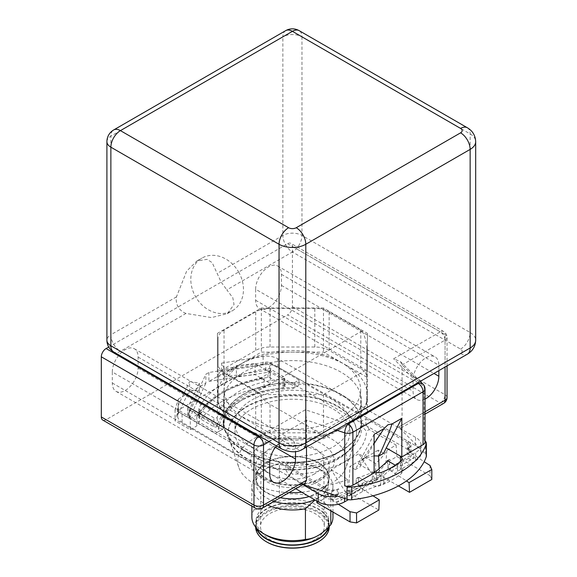 <?xml version="1.0" encoding="UTF-8"?>
<svg xmlns="http://www.w3.org/2000/svg" width="577" height="577" viewBox="0 0 577 577"><rect width="100%" height="100%" fill="white"/><g stroke="black" fill="none" stroke-linecap="round" stroke-linejoin="round"><path stroke-width="0.43" stroke-dasharray="2.88 2.16" d="M374.112 455.866L364.296 458.441L360.978 461.348L360.055 466.88L374.112 443.576M369.215 429.54L365.876 423.749L365.876 418.671L361.635 421.116A69.254 39.986 180 0 1 361.671 422.465A69.254 39.986 180 0 1 290.087 462.422L290.087 467.5A69.254 39.986 0 0 0 341.389 455.808A69.254 39.986 0 0 0 361.671 427.543A69.254 39.986 0 0 0 361.635 426.194L366.402 431.163L369.215 429.54L396.089 445.055L386.85 450.392A99.994 57.736 180 0 1 375.613 463.432L358.829 453.746L331.119 469.743L347.087 494.439A2.705 1.558 -120 0 0 349.669 495.794A2.705 1.558 -120 0 0 350.225 494.561L377.935 478.557L377.935 475.809L375.613 474.467A99.994 57.736 0 0 0 385.89 462.942L396.926 456.573L430.053 475.693L430.053 465.495M327.173 488.733A8.107 4.681 0 0 0 338.641 488.733L338.641 493.804L337.365 495.65C336.341 497.287 334.191 498.348 330.917 498.838L327.173 493.804L327.173 488.733L285.846 464.874L285.846 469.945L290.087 467.5L292.012 474.114A73.986 42.712 0 0 0 344.729 461.6A73.986 42.712 0 0 0 366.402 431.163M329.243 526.729A36.82 21.262 0 0 0 318.454 511.698A36.82 21.262 0 0 0 266.379 511.698A36.82 21.262 0 0 0 255.597 526.729A36.82 21.262 0 0 0 255.597 527.032M317.992 542.027A36.149 20.873 0 0 0 317.977 512.52A36.149 20.873 0 0 0 266.855 512.52A36.149 20.873 0 0 0 266.855 542.034M262.795 443.98A41.89 24.184 0 0 0 262.802 478.182A41.89 24.184 0 0 0 322.038 478.182A41.89 24.184 0 0 0 322.038 443.98A41.89 24.184 0 0 0 262.795 443.98M284.338 378.772A2.027 1.168 180 0 1 283.156 379.103A75.674 43.686 0 0 0 238.907 391.567A75.674 43.686 0 0 0 217.313 417.113A2.027 1.168 180 0 1 216.736 417.798A2.027 1.168 180 0 1 213.872 417.798L199.469 409.482A2.027 1.168 180 0 1 198.87 408.653A2.027 1.168 180 0 1 198.935 408.357A96.619 55.781 180 0 1 224.1 383.02A96.619 55.781 180 0 1 267.988 368.494A2.027 1.168 180 0 1 269.935 368.797L284.338 377.113A2.027 1.168 180 0 1 284.93 377.942A2.027 1.168 180 0 1 284.338 378.772M283.156 388.04A75.674 43.686 180 0 0 238.907 400.51A75.674 43.686 180 0 0 217.313 426.05A2.027 1.168 180 0 1 216.736 426.735A2.027 1.168 180 0 1 213.872 426.735L199.469 418.419A2.027 1.168 180 0 1 198.87 417.589A2.027 1.168 180 0 1 198.935 417.294A96.619 55.781 180 0 1 201.849 411.971A96.619 55.781 180 0 1 224.1 391.956A96.619 55.781 180 0 1 258.77 379.111A96.619 55.781 180 0 1 267.988 377.43A2.027 1.168 180 0 1 269.935 377.733L284.338 386.049A2.027 1.168 180 0 1 284.93 386.878A2.027 1.168 180 0 1 284.338 387.708A2.027 1.168 180 0 1 283.156 388.04L283.156 379.103M294.746 382.501L298.987 380.055L269.603 363.092L208.91 372.482L205.845 374.249L189.581 409.295L218.964 426.259L223.205 423.806A69.254 39.986 180 0 1 223.162 422.465A69.254 39.986 180 0 1 294.746 382.501L294.746 387.578A69.254 39.986 0 0 0 243.451 399.27A69.254 39.986 0 0 0 243.444 399.27L240.104 401.195A73.986 42.712 0 0 0 218.438 431.632L215.618 433.262L190.295 418.642L190.295 429.677L175.062 420.878L178.351 410.096L236.404 376.579L255.084 374.675L270.325 383.474L264.107 387.066A99.994 57.736 0 0 0 196.512 426.086L190.295 429.677M298.987 380.055L298.987 385.126L292.827 388.689A73.986 42.712 0 0 0 240.104 401.195L243.444 399.27A69.254 39.986 0 0 0 223.162 427.543A69.254 39.986 0 0 0 223.205 428.884L218.438 431.632M269.113 441.708L306.51 420.121L305.399 409.728L342.053 421.946L296.239 448.387A5.402 3.123 180 0 1 288.594 448.387L263.516 433.911L305.399 409.728M417.676 382.847L414.776 379.954L342.053 421.946L347.065 423.612M259.556 436.198L263.516 433.911L120.427 351.299A13.516 7.804 60 0 1 110.871 334.747A13.516 7.804 0 0 0 106.911 340.264M423.056 384.188A6.758 4.775 -45 0 1 424.131 387.016L402.061 364.952L400.517 361.649L393.622 358.793L435.505 334.61L292.416 251.998A13.516 7.804 120 0 0 301.973 235.445A13.516 7.804 0 0 0 282.86 235.445A13.516 7.804 -120 0 0 292.416 251.998L226.833 289.863L232.812 297.746L234.031 304.541L227.273 313.686L211.434 317.588L186.01 313.434L120.427 351.299A13.516 7.804 120 0 1 113.669 351.97M108.721 347.022L287.642 243.725A6.758 3.902 -60 0 1 291.017 243.386A6.758 3.902 -60 0 1 292.416 246.48L292.416 306.611A6.758 3.902 -60 0 1 287.642 314.891L440.287 403.02L398.563 427.103L399.803 428.343L415.563 437.33A18.579 10.725 180 0 1 421.087 444.961A18.579 10.725 180 0 1 420.013 448.553L425.487 454.02A6.758 3.902 180 0 1 426.389 455.967M262.117 508.164A6.758 3.902 60 0 1 258.734 507.832L106.089 419.703L287.642 314.891M106.089 419.703A6.758 3.902 -60 0 1 102.713 420.042M255.633 289.236A18.24 10.53 -60 0 1 263.595 270.88A18.24 10.53 -60 0 1 277.652 265.99A18.24 10.53 -60 0 1 281.432 274.342L281.432 285.377A18.24 10.53 -60 0 1 273.469 303.733A18.24 10.53 -60 0 1 259.412 308.623A18.24 10.53 -60 0 1 255.633 300.271L255.633 289.236L413.053 380.12A18.24 10.53 -60 0 1 421.015 361.765A18.24 10.53 -60 0 1 435.072 356.874A18.24 10.53 -60 0 1 438.852 365.227L438.852 370.622M112.306 371.985A18.24 10.53 -60 0 1 120.268 353.629A18.24 10.53 -60 0 1 134.326 348.739A18.24 10.53 -60 0 1 138.105 357.091L138.105 368.126A18.24 10.53 -60 0 1 130.142 386.482A18.24 10.53 -60 0 1 116.078 391.372A18.24 10.53 -60 0 1 112.306 383.02L112.306 371.985L269.726 462.869M304.735 483.562L300.451 483.75L258.734 507.832A6.758 3.902 -60 0 1 255.359 508.164M336.066 429.966L306.51 420.121L306.51 447.031M276.426 445.934A18.24 10.53 -60 0 1 291.746 439.624A18.24 10.53 -60 0 1 295.525 447.976L295.525 451.575M302.889 484.63L300.451 483.75M338.641 488.733L337.365 489.469A8.446 4.876 180 0 1 325.385 489.447L277.14 461.261A68.915 39.791 180 0 1 250.663 454.121L302.961 484.586M374.112 471.899L356.197 478.593L356.197 483.67L358.598 484.651L358.49 477.273L366.308 481.788L362.608 483.173L344.527 493.609A18.579 10.725 180 0 1 337.603 496.133M394.221 465.971L383.835 475.239L366.308 481.788L371.941 485.041C374.624 486.382 377.502 486.534 380.568 485.488A82.439 47.595 0 0 0 401.585 473.356L402.782 471.048L400.806 468.38L400.539 461.521M395.375 465.242L400.806 468.38M224.316 368.746L224.316 377.019L221.633 371.379L221.633 363.106L224.316 368.746L265.802 362.176A5.07 2.928 180 0 1 270.707 362.919L306.892 383.561A68.915 39.791 180 0 1 333.513 390.521A68.915 39.791 180 0 1 347.246 398.361L399.803 428.343L420.013 448.553A18.579 10.725 180 0 1 415.642 452.548L397.567 462.985L395.173 465.127M221.633 371.379L263.119 364.808A15.204 8.778 180 0 1 277.825 367.03L415.563 445.61A18.579 10.725 180 0 1 421.087 453.241A18.579 10.725 180 0 1 415.642 460.821L397.567 471.258L383.835 483.519L362.608 491.445L348.429 499.632M398.563 427.103L401.037 427.961L402.061 425.083L402.061 364.952L445.062 340.127A6.758 3.902 -120 0 0 440.287 331.854A6.758 3.902 -60 0 1 443.663 331.515A6.758 3.902 -60 0 1 445.062 334.61A6.758 3.902 180 0 1 447.038 337.365A6.758 3.902 180 0 1 445.062 340.127L445.062 367.037M425.033 441.924A6.758 3.902 180 0 0 424.131 439.977L425.033 440.878M374.112 472.729L372.619 472.08L374.112 472.938M387.383 461.304L388.141 468.906L406.424 480.966M383.662 453.248L378.26 450.132L378.534 455.96M379.125 468.668L379.421 474.95L377.935 475.809M398.404 485.913L379.421 474.95M330.917 498.838L331.537 499.523A10.191 5.885 0 0 0 340.113 497.857A4.731 2.734 -120 0 0 341.988 499.603L361.426 488.373L359.586 486.613L340.113 497.857M388.141 468.906L376.507 479.285L358.526 486L359.586 486.613M224.316 377.019L265.802 370.448A5.07 2.928 180 0 1 270.707 371.191L408.444 449.772A8.446 4.876 180 0 1 410.939 452.967L411.567 453.327A10.191 5.885 0 0 1 408.675 458.275L389.201 469.519M295.763 488.741L182.072 422.314A15.204 8.778 180 0 1 177.68 416.147A15.204 8.778 180 0 1 178.221 413.824L189.602 389.872L189.602 381.599L199.375 383.142L199.375 391.422L189.602 389.872M330.917 499.163A8.446 4.876 180 0 1 325.385 497.727L189.278 418.202A5.07 2.928 180 0 1 187.813 416.147A5.07 2.928 180 0 1 187.994 415.375L199.375 391.422M285.846 469.945L289.192 475.736L292.012 474.114M316.773 501.016L316.066 491.258L289.192 475.736M338.346 504.248L331.537 499.523M373.002 495.794L361.426 488.373M350.225 494.561L350.225 491.806L348.746 492.664L378.844 510.039M348.746 492.664L349.9 466.504L378.26 450.132M374.112 434.322L355.295 469.628L349.9 466.504M358.519 463.937L372.619 472.08L371.941 485.041M358.598 484.651L358.526 486M376.507 471.012L376.507 479.285M358.49 477.273L356.197 478.593M387.845 460.893L389.641 459.285L389.641 464.362L388.09 467.63M389.641 459.285L387.355 460.612M383.835 483.519L383.835 475.239M397.567 471.258L397.567 462.985M362.608 491.445L362.608 483.173M381.303 472.505L380.568 485.488M401.585 473.356L401.065 461.095M355.295 469.628L360.055 466.88M350.225 491.806L347.902 490.464L347.902 479.429L331.119 469.743M316.903 502.769L327.938 496.4A99.994 57.736 0 0 0 347.902 490.464M336.254 502.906L341.988 499.603A12.838 7.414 180 0 1 334.213 501.73M347.902 479.429A99.994 57.736 180 0 1 325.305 485.921L327.938 496.4M316.066 491.258L325.305 485.921M411.567 453.327L424.145 461.723M396.089 445.055L396.926 456.573M365.876 418.671L407.196 442.53A8.107 4.681 0 0 1 409.576 445.841L409.576 450.918A8.107 4.681 180 0 1 407.196 454.222L407.196 449.151A8.107 4.681 0 0 0 409.576 445.841M407.196 442.53L407.196 447.608L410.939 452.967M340.899 394.733L347.246 398.361A68.915 39.791 180 0 1 359.622 413.644A68.915 39.791 180 0 1 361.332 422.465A68.915 39.791 180 0 1 341.151 450.601A68.915 39.791 180 0 1 277.14 461.261L276.246 460.742A68.237 39.402 180 0 1 244.388 450.449L244.165 451.315L243.371 450.846L243.371 449.858A68.237 39.402 180 0 1 225.932 431.344L225.037 430.824A68.915 39.791 180 0 1 223.501 422.465A68.915 39.791 180 0 1 243.689 394.329A68.915 39.791 180 0 1 306.892 383.561L307.801 384.08A68.237 39.402 180 0 1 339.867 394.149L339.867 395.137L340.668 395.598L340.899 394.733A68.237 39.402 180 0 1 358.714 413.125L408.444 441.499A8.446 4.876 180 0 1 410.954 444.961A8.446 4.876 180 0 1 408.48 448.408L407.196 449.151M408.48 448.408L408.48 454.597C409.879 454.827 410.701 454.178 410.939 452.635L410.954 444.961M285.846 464.874L290.087 462.422M307.801 384.08L307.801 385.068L358.714 414.12L358.714 413.125M225.932 431.344L225.932 432.339L276.246 461.73A68.237 39.402 0 0 0 360.661 423.453A68.237 39.402 0 0 0 358.714 414.12M225.932 432.339A68.237 39.402 180 0 1 224.179 423.453A68.237 39.402 180 0 1 307.801 385.068M251.81 446.901A57.433 33.156 180 0 1 234.99 423.453A57.433 33.156 180 0 1 270.44 392.822A57.433 33.156 180 0 1 333.03 400.012A57.433 33.156 0 0 1 349.85 423.453A57.433 33.156 0 0 1 314.393 454.092A57.433 33.156 0 0 1 251.81 446.901M244.165 417.777A68.237 39.402 180 0 1 224.179 389.915A68.237 39.402 180 0 1 266.3 353.513A68.237 39.402 180 0 1 340.675 362.053A68.237 39.402 180 0 1 360.661 389.915A68.237 39.402 180 0 1 318.533 426.316A68.237 39.402 180 0 1 244.165 417.777M221.633 363.106L263.119 356.536A15.204 8.778 180 0 1 277.825 358.757L339.867 394.149M223.501 422.465L223.501 400.395A68.915 39.791 0 0 1 243.689 372.259A68.915 39.791 180 0 1 318.792 363.64A68.915 39.791 180 0 1 361.332 400.395A68.915 39.791 180 0 1 341.151 428.531L345.45 426.05A74.996 43.297 180 0 1 292.416 438.729A74.996 43.297 180 0 1 239.39 426.05A74.996 43.297 180 0 1 239.383 426.05A74.996 43.297 180 0 1 217.421 395.433A74.996 43.297 180 0 1 239.39 364.815A74.996 43.297 180 0 1 292.416 352.129A74.996 43.297 180 0 1 345.45 364.815L323.481 352.129L261.352 352.129L217.421 377.495L217.421 413.363L261.352 438.729L323.481 438.729L341.151 428.531A68.915 39.791 0 0 1 243.689 428.531L239.383 426.05M244.388 450.449L250.663 454.121A68.915 39.791 180 0 1 237.097 446.187A68.915 39.791 180 0 1 225.037 430.824L189.278 409.93A5.07 2.928 180 0 1 187.813 407.874A5.07 2.928 180 0 1 187.994 407.095L199.375 383.142M243.371 449.858L182.072 414.041A15.204 8.778 180 0 1 177.68 407.874A15.204 8.778 180 0 1 178.221 405.552L189.602 381.599M276.246 460.742L276.246 461.73M223.501 400.395A68.915 39.791 0 0 0 243.689 428.531M367.419 369.23L367.419 333.362L323.481 307.995L261.352 307.995L217.421 333.362L217.421 369.23L261.352 394.596L323.481 394.596L367.419 369.23L367.419 413.363L367.419 377.495L345.45 364.815A74.996 43.297 180 0 1 367.419 395.433A74.996 43.297 180 0 1 345.45 426.05L367.419 413.363M323.481 394.596L323.481 438.729M366.741 348.494C366.597 342.478 365.053 336.622 362.104 330.924A20.267 11.706 0 0 0 360.805 330.094L329.142 311.818A20.267 11.706 0 0 0 314.804 308.385L270.029 308.385A20.267 11.706 0 0 0 255.698 311.818L224.035 330.094A20.267 11.706 0 0 0 218.099 338.374L218.099 364.224A20.267 11.706 0 0 0 224.035 372.497L255.698 390.78A20.267 11.706 0 0 0 257.133 391.531C260.595 396.933 264.893 401.195 270.029 404.333L314.804 430.182L320.076 432.418A20.267 11.706 180 0 1 314.804 432.822L270.029 432.822A20.267 11.706 180 0 1 255.698 429.396L224.035 411.112A20.267 11.706 180 0 1 218.099 402.84L218.099 376.99A20.267 11.706 180 0 1 224.035 368.71L255.698 350.434A20.267 11.706 180 0 1 270.029 347.008L314.804 347.008A20.267 11.706 180 0 1 329.142 350.434L360.805 368.71A20.267 11.706 180 0 1 366.741 376.99L366.741 348.494L366.741 400.2L366.042 405.883L320.076 432.418M362.104 330.924L257.133 391.531M323.481 307.995L323.481 352.129M367.419 333.362L367.419 377.495M217.421 333.362L217.421 377.495M261.352 307.995L261.352 352.129M217.421 369.23L217.421 413.363M261.352 394.596L261.352 438.729M218.099 376.99L218.099 338.374M218.099 402.84L218.099 364.224M366.741 376.99L366.741 402.84A20.267 11.706 180 0 1 366.042 405.883M366.741 402.84L366.741 400.2M425.033 399.096A18.24 10.53 -60 0 1 416.832 399.508A18.24 10.53 -60 0 1 413.053 391.156L413.053 380.12M287.642 243.725L440.287 331.854L435.505 334.61L460.59 349.092A5.402 3.123 180 0 1 460.59 353.506L414.776 379.954L393.622 358.793M106.911 141.661A13.516 7.804 180 0 1 110.871 136.143A13.516 7.804 60 0 1 113.669 129.962M186.01 313.434C182.599 312.157 179.981 309.986 178.163 306.928C176.418 303.827 175.848 300.48 176.454 296.881L186.66 271.125L196.865 261.02L207.071 259.34L212.17 262.643L221.164 282.103L226.833 289.863M238.633 272.012A30.408 24.825 -120 0 1 232.336 310.758A30.408 24.825 -120 0 1 195.639 296.838A30.408 24.825 60 0 1 201.936 258.099A30.408 24.825 60 0 1 238.633 272.012M285.658 30.66A13.516 7.804 -120 0 0 282.86 36.849A13.516 7.804 180 0 1 301.973 36.849A13.516 7.804 120 0 0 299.174 30.66M447.038 397.503A6.758 3.902 0 0 0 445.062 394.74A6.758 3.902 -60 0 1 440.287 403.02A6.758 3.902 -120 0 0 443.663 403.352M298.987 385.126L292.827 388.689M264.107 387.066L264.107 378.786L262.037 377.769L258.77 379.111L270.325 372.439L295.64 387.059M270.325 372.439L270.325 383.474M208.91 372.482L208.91 381.419L236.404 365.544L255.084 363.64L255.084 374.675M255.084 363.64L269.603 372.028L269.603 363.092M208.91 381.419L269.603 372.028M236.404 365.544L236.404 376.579M189.581 409.295L189.581 418.231L175.062 409.843L178.351 399.06L178.351 410.096M178.351 399.06L205.845 383.186L205.845 374.249M189.581 418.231L205.845 383.186M218.964 426.259L218.964 431.329L215.618 433.262M175.062 409.843L175.062 420.878M223.205 423.806L223.205 428.884L218.964 431.329M190.295 418.642L201.849 411.971L196.88 416.558L196.512 426.086M234.99 432.397A57.433 33.156 180 0 0 251.81 455.837A57.433 33.156 0 0 0 314.393 463.028A57.433 33.156 0 0 0 349.85 432.397A57.433 33.156 0 0 0 333.03 408.949A57.433 33.156 180 0 0 270.44 401.758A57.433 33.156 180 0 0 234.99 432.397L234.99 423.453M247.028 458.6A64.184 37.058 180 0 1 228.232 432.397A64.184 37.058 180 0 1 267.858 398.159A64.184 37.058 180 0 1 337.805 406.186A64.184 37.058 0 0 1 356.608 432.397A64.184 37.058 0 0 1 316.982 466.627A64.184 37.058 0 0 1 247.028 458.6M289.048 492.614A54.728 31.598 0 0 1 253.721 483.425A54.728 31.598 180 0 1 238.734 467.211L229.451 440.136A64.184 37.058 180 0 0 247.028 459.148A64.184 37.058 0 0 0 311.082 468.401A64.184 37.058 0 0 0 355.382 440.136A64.184 37.058 0 0 0 356.608 432.945A64.184 37.058 0 0 0 337.805 406.742A64.184 37.058 180 0 0 267.858 398.707A64.184 37.058 180 0 0 228.232 432.945L228.232 432.397M229.451 440.136A64.184 37.058 180 0 1 228.232 432.945M238.734 467.211A54.728 31.598 180 0 1 266.646 433.204A54.728 31.598 180 0 1 331.119 438.736A54.728 31.598 0 0 1 346.106 467.211L355.382 440.136M301.713 492.217A54.728 31.598 0 0 0 346.106 467.211M280.249 497.699A36.82 21.262 180 0 1 255.597 477.633A36.82 21.262 180 0 1 266.379 462.595A36.82 21.262 0 0 1 306.51 457.987A36.82 21.262 0 0 1 329.243 477.633A36.82 21.262 0 0 1 318.454 492.664A36.82 21.262 180 0 1 309.157 496.566M318.122 492.469A36.351 20.988 180 0 1 278.511 497.021A36.351 20.988 180 0 1 256.065 477.633A36.351 20.988 180 0 1 266.718 462.79A36.351 20.988 0 0 1 306.329 458.239A36.351 20.988 0 0 1 328.767 477.633A36.351 20.988 0 0 1 318.122 492.469M267.526 505.041A40.541 23.405 180 0 1 251.882 486.57A40.541 23.405 180 0 1 254.024 479.054C258.503 474.164 262.737 470.587 266.718 468.308A36.351 20.988 180 0 1 318.122 468.308A36.351 20.988 180 0 1 328.767 483.144A36.351 20.988 180 0 1 318.122 497.987L315.02 499.992M274.075 501.262A36.351 20.988 180 0 1 256.065 483.144A36.351 20.988 180 0 1 266.711 468.308L266.718 468.308C270.714 465.978 274.948 464.68 279.405 464.398L279.405 495.073A40.541 23.405 0 0 1 332.958 517.237M332.958 512.037L332.958 486.57A40.541 23.405 0 0 1 330.809 494.078C326.33 494.366 322.103 495.665 318.122 497.987A36.351 20.988 180 0 1 314.624 499.761M332.958 486.57A40.541 23.405 0 0 0 321.086 470.017A40.541 23.405 0 0 0 279.405 464.398M330.809 494.078L330.809 510.804M254.024 479.054L254.024 509.729C258.503 509.441 262.737 508.142 266.718 505.82C270.714 503.526 274.948 499.942 279.405 495.073M251.882 517.237A40.541 23.405 180 0 1 254.024 509.729M266.711 535.499A36.351 20.988 180 0 1 256.065 520.663A36.351 20.988 180 0 1 266.718 505.82A36.351 20.988 180 0 1 306.329 501.269A36.351 20.988 180 0 1 328.767 520.663A36.351 20.988 180 0 1 318.244 535.427M328.277 527.4A36.351 20.988 0 0 0 328.767 523.974A36.351 20.988 0 0 0 306.329 504.579A36.351 20.988 0 0 0 266.718 509.13A36.351 20.988 180 0 0 256.065 523.974L256.065 520.663M256.953 528.582A36.351 20.988 180 0 1 256.065 523.974M256.174 527.724A36.82 21.262 180 0 1 255.597 523.974A36.82 21.262 180 0 1 266.379 508.936A36.82 21.262 0 0 1 306.51 504.327A36.82 21.262 0 0 1 329.243 523.974A36.82 21.262 0 0 1 328.926 526.743M361.635 421.116L361.635 426.194L365.876 423.749M408.48 454.597L407.196 454.222M386.85 450.392L385.89 462.942M375.613 463.432L375.613 474.467M430.053 475.693L431.805 479.465M377.935 478.557A2.705 1.558 60 0 1 377.38 479.797A2.705 1.558 60 0 1 374.798 478.441L358.829 453.746M391.098 471.243L416.277 456.71M314.992 539.625A31.915 18.428 180 0 1 280.133 543.599A31.915 18.428 180 0 1 260.501 526.498A31.915 18.428 180 0 1 269.848 513.559A31.915 18.428 180 0 1 304.562 509.549A31.915 18.428 180 0 1 324.339 526.498A31.915 18.428 180 0 1 314.992 539.625M314.588 473.883A31.36 18.103 180 0 1 280.35 477.792A31.36 18.103 180 0 1 261.064 460.987A31.36 18.103 180 0 1 270.245 448.279A31.36 18.103 180 0 1 304.346 444.34A31.36 18.103 180 0 1 323.776 460.987A31.36 18.103 180 0 1 314.588 473.883M318.461 481.456A36.82 21.262 180 0 1 278.33 486.065A36.82 21.262 180 0 1 255.597 466.418A36.82 21.262 180 0 1 266.379 451.387A36.82 21.262 180 0 1 306.51 446.778A36.82 21.262 180 0 1 329.243 466.418A36.82 21.262 180 0 1 318.461 481.456M217.313 426.05L217.313 417.113M213.872 426.735L213.872 417.798M198.935 417.294L198.935 408.357M460.59 353.506A13.516 7.804 -120 0 0 467.348 354.17M296.239 448.387A13.516 7.804 -120 0 0 302.997 449.057M288.594 448.387A13.516 7.804 -60 0 1 281.843 449.057M344.527 498.441L344.527 493.609M415.642 460.821L415.642 452.548M415.563 445.61L415.563 437.33M424.131 439.977L424.131 387.016A6.758 3.902 180 0 1 425.033 388.963M425.487 441.333L425.487 454.02M358.259 482.48L356.197 483.67M389.641 464.362L387.578 465.552M408.444 441.499L408.444 449.772M270.707 362.919L270.707 371.191M265.802 362.176L265.802 370.448M263.119 364.808L263.119 356.536M277.825 367.03L277.825 358.757M325.385 489.447L325.385 497.727M189.278 409.93L189.278 418.202M182.072 422.314L182.072 414.041M360.805 368.71L360.805 330.094M329.142 350.434L329.142 311.818M314.804 347.008L314.804 308.385M270.029 347.008L270.029 308.385M255.698 350.434L255.698 311.818M224.035 368.71L224.035 330.094M224.035 411.112L224.035 372.497M255.698 429.396L255.698 390.78M270.029 432.822L270.029 404.333M314.804 432.822L314.804 430.182M178.221 413.824L178.221 405.552M187.994 407.095L187.994 415.375M337.365 489.469L337.365 495.65M338.641 493.804A8.107 4.681 180 0 1 327.173 493.804M425.033 411.819L402.061 425.083M460.59 349.092A13.516 7.804 120 0 0 470.147 332.54A18.918 10.92 180 0 1 475.686 340.264M467.348 127.755A13.516 7.804 -60 0 1 470.147 133.936L470.147 332.54L301.973 235.445L301.973 36.849L470.147 133.936A18.918 10.92 0 0 1 475.686 141.661M176.454 296.881L110.871 334.747L110.871 136.143L282.86 36.849L282.86 235.445L217.277 273.318M292.416 306.611L445.062 394.74L445.062 334.61L292.416 246.48M281.432 285.377L433.969 373.442M281.432 274.342L438.852 365.227M255.633 300.271L413.053 391.156M264.107 378.786A99.994 57.736 0 0 0 196.512 417.813M267.988 377.43L267.988 368.494M199.469 418.419L199.469 409.482M284.338 386.049L284.338 377.113M269.935 377.733L269.935 368.797M407.196 447.608A8.107 4.681 180 0 1 409.576 450.918L409.461 450.803M347.087 494.439L374.798 478.441M408.675 458.275A4.731 2.734 -120 0 0 410.543 460.02A12.838 7.414 180 0 0 414.236 455.527M138.105 368.126L275.33 447.348M138.105 357.091L295.525 447.976M112.306 383.02L269.726 473.905M329.243 477.633L329.243 466.418L328.601 469.591C327.57 472.484 324.656 475.412 319.853 478.362C312.381 482.581 303.113 484.738 292.041 484.824C282.492 484.997 269.574 482.148 261.814 476.27C257.71 473.126 255.633 469.844 255.597 466.418L255.597 477.633M421.087 453.241L421.087 444.961M402.782 471.048L402.306 458.751M224.179 423.453L224.179 389.915M361.332 422.465L361.332 400.395M360.661 423.453L360.661 389.915M177.68 416.147L177.68 407.874M187.813 416.147L187.813 407.874M401.037 427.961L425.033 414.106M400.517 361.649L420.236 381.368M227.273 313.686L232.336 310.758M196.865 261.02L201.936 258.099M447.038 365.897L447.038 337.365A6.758 6.758 0 0 0 443.663 331.515L291.017 243.386M277.652 265.99L435.072 356.874M259.412 308.623L416.832 399.508M223.162 427.543L223.162 422.465M262.037 377.769C229.769 384.232 208.052 397.164 196.88 416.558M198.87 417.589L198.87 408.653M284.93 386.878L284.93 377.942M349.85 432.397L349.85 423.453M356.608 432.945L356.608 432.397M328.767 483.144L328.767 477.633M318.122 468.308L321.086 470.017M251.882 506.159L251.882 486.57M328.767 523.974L328.767 520.663M329.243 526.419L329.243 523.974M255.597 526.729L255.597 523.974M256.065 483.144L256.065 477.633M361.671 427.543L361.671 422.465M377.38 479.797L349.669 495.794M383.496 429.31L360.978 461.348M134.326 348.739L291.746 439.624M116.078 391.372L273.505 482.257M261.064 460.987L260.501 526.498M323.776 460.987L324.339 526.498"/><path stroke-width="0.87" d="M425.033 440.878L425.487 441.333A6.758 3.902 180 0 1 426.389 443.28A6.758 3.902 180 0 1 426.266 444.03A94.26 54.426 180 0 1 400.395 472.116A94.26 54.426 180 0 1 351.746 487.053A6.758 3.902 180 0 1 347.08 486.599L344.729 485.82L344.729 432.858A6.758 2.755 -71.6 0 1 348.104 423.958A6.758 3.902 60 0 1 352.886 432.238L423.056 391.725A6.758 3.902 -120 0 0 418.275 383.453A6.758 4.775 -45 0 1 423.056 384.188L420.236 381.368M426.389 443.28L426.389 455.967A6.758 3.902 180 0 1 426.266 456.717A94.26 54.426 180 0 1 400.395 484.803A94.26 54.426 180 0 1 351.746 499.74A6.758 3.902 180 0 1 347.08 499.285L337.603 496.133A18.579 10.725 180 0 1 318.172 493.559L302.889 484.63M344.729 485.82A6.758 3.902 180 0 0 352.886 485.199L374.112 472.938L374.112 434.322L383.972 428.632L387.968 424.759L391.963 424.016C388.725 433.94 384.369 444.6 378.901 455.996L374.112 455.866M255.597 527.032A36.82 21.262 0 0 0 266.379 541.76L266.855 542.034A36.149 20.873 0 0 0 266.855 542.041L266.379 541.76A36.82 21.262 0 0 0 318.454 541.76L317.977 542.041A36.149 20.873 0 0 0 317.977 542.034A36.149 20.873 0 0 0 317.992 542.027M266.855 542.041A36.149 20.873 0 0 0 317.977 542.041M317.977 542.034L318.454 541.76A36.82 21.262 0 0 0 329.243 526.729L329.243 526.419M101.314 416.947L253.959 505.077A6.758 3.902 -60 0 0 255.359 508.164L102.713 420.042A6.758 3.902 -60 0 1 101.314 416.947L101.314 356.817A6.758 3.902 -60 0 1 106.089 348.537L108.721 347.022M106.089 348.537L258.734 436.666A6.758 3.902 60 0 1 263.516 444.939A6.758 3.902 180 0 1 253.959 444.939A6.758 3.902 -60 0 1 258.734 436.666L259.556 436.198M306.51 447.031L306.51 480.252L304.735 483.562L262.117 508.164A6.758 3.902 60 0 0 263.516 505.077L263.516 444.939L269.113 441.708M295.525 451.575L295.525 459.011A18.24 10.53 -60 0 1 287.562 477.367A18.24 10.53 -60 0 1 273.505 482.257A18.24 10.53 -60 0 1 269.726 473.905L269.726 462.869A18.24 10.53 -60 0 1 276.426 445.934M302.961 484.586L337.603 496.133M348.429 499.632L344.527 501.882A18.579 10.725 180 0 1 318.172 501.839L295.763 488.741M387.383 461.304L387.355 460.612L395.375 465.242M423.056 444.687L423.056 391.725A6.758 3.902 180 0 0 425.033 388.963L425.033 441.924A6.758 3.902 180 0 1 423.056 444.687L401.823 456.941L401.823 418.325L391.963 424.016M401.823 418.325L386.229 447.94L401.823 456.941M400.539 461.521L400.33 456.082L402.306 458.751L401.065 461.095A82.439 47.595 180 0 1 381.303 472.505L374.112 472.729M378.901 455.996L383.662 453.248L386.229 447.94M378.534 455.96L379.125 468.668M409.519 492.332L409.064 482.639L431.805 469.512L431.805 479.465L409.519 492.332L398.404 485.913M406.424 480.966L409.064 482.639M316.773 501.016L316.903 502.769L350.03 521.896L350.03 511.698L338.346 504.248M350.03 521.896L356.557 522.906L378.844 510.039L379.298 499.833L373.002 495.794M387.845 460.893L376.507 471.012L374.112 471.899M395.173 465.127L394.221 465.971M383.972 428.632L374.112 443.576M356.557 522.906L356.557 512.96L350.03 511.698M379.298 499.833L356.557 512.96M431.805 469.512L430.053 465.495L424.145 461.723M438.852 370.622L438.852 376.262A18.24 10.53 -60 0 1 425.033 399.096M285.658 30.66A13.516 13.516 0 0 1 299.174 30.66A13.516 7.804 120 0 0 292.416 31.331A13.516 7.804 -120 0 0 285.658 30.66L113.669 129.962A13.516 7.804 60 0 1 120.427 130.626A13.516 7.804 120 0 0 110.871 147.178A13.516 7.804 180 0 1 106.911 141.661L106.911 340.264A13.516 7.804 0 0 0 110.871 345.782L279.044 442.876A18.918 10.92 180 0 0 305.796 442.876L470.147 347.989A13.516 7.804 -120 0 1 467.348 354.17L302.997 449.057A13.516 7.804 -120 0 0 305.796 442.876L305.796 244.273L470.147 149.385L470.147 347.989A18.918 10.92 180 0 0 475.686 340.264C475.398 346.402 472.613 351.04 467.348 354.17M425.033 414.106L443.663 403.352A6.758 3.902 -120 0 0 445.062 400.258A6.758 3.902 0 0 0 447.038 397.503L447.038 365.897M289.048 492.614A54.728 31.598 0 0 0 301.713 492.217M309.157 496.566A36.82 21.262 180 0 1 280.249 497.699M330.809 510.804L330.809 524.753A40.541 23.405 0 0 0 332.958 517.237L332.958 512.037M315.02 499.992L305.428 508.734A40.541 23.405 180 0 1 267.526 505.041M314.624 499.761A36.351 20.988 180 0 1 274.075 501.262M305.428 508.734L305.428 539.408A40.541 23.405 180 0 1 263.754 533.79A40.541 23.405 180 0 1 251.882 517.237L251.882 506.159M330.809 524.753C326.33 529.643 322.103 533.227 318.122 535.499C314.119 537.829 309.885 539.127 305.428 539.408M318.244 535.427A36.351 20.988 180 0 1 318.122 535.499L318.122 535.499A36.351 20.988 180 0 1 266.711 535.499L263.754 533.79M256.953 528.582A36.351 20.988 180 0 0 282.304 544.125A36.351 20.988 180 0 0 318.122 538.81A36.351 20.988 0 0 0 328.277 527.4M328.926 526.743A36.82 21.262 0 0 1 318.454 539.005A36.82 21.262 180 0 1 281.396 544.255A36.82 21.262 180 0 1 256.174 527.724M351.746 499.74L351.746 487.053M336.066 429.966L344.729 432.858A6.758 3.902 180 0 0 352.886 432.238L352.886 485.199M347.065 423.612L348.104 423.958L418.275 383.453L417.676 382.847M302.997 449.057C297.552 452.685 290.498 452.685 281.843 449.057A13.516 7.804 -60 0 1 279.044 442.876L279.044 244.273A18.918 10.92 0 0 0 305.796 244.273A13.516 7.804 60 0 0 296.239 227.72L460.59 132.833A13.516 7.804 60 0 1 470.147 149.385A18.918 10.92 0 0 0 475.686 141.661C475.398 135.523 472.613 130.885 467.348 127.755A13.516 7.804 -60 0 0 460.59 128.426L292.416 31.331L120.427 130.626L288.594 227.72A5.402 3.123 0 0 0 296.239 227.72M288.594 227.72A13.516 7.804 120 0 0 279.044 244.273L110.871 147.178L110.871 345.782A13.516 7.804 120 0 0 113.669 351.97L281.843 449.057M101.314 356.817L253.959 444.939L253.959 505.077A6.758 3.902 0 0 0 263.516 505.077L306.51 480.252M347.08 499.285L347.08 486.599M318.172 501.839L318.172 493.559M344.527 501.882L344.527 498.441M426.266 444.03L426.266 456.717M445.062 367.037L445.062 400.258L425.033 411.819M460.59 132.833A5.402 3.123 0 0 0 460.59 128.426M433.969 373.442L438.852 376.262M275.33 447.348L295.525 459.011M425.033 388.963A6.758 6.758 0 0 0 423.056 384.188M475.686 340.264L475.686 141.661M106.911 340.264A13.516 13.516 0 0 0 113.669 351.97M299.174 30.66L467.348 127.755M113.669 129.962A13.516 13.516 0 0 0 106.911 141.661M443.663 403.352A6.758 6.758 0 0 0 447.038 397.503M255.359 508.164A6.758 6.758 0 0 0 262.117 508.164"/></g></svg>
